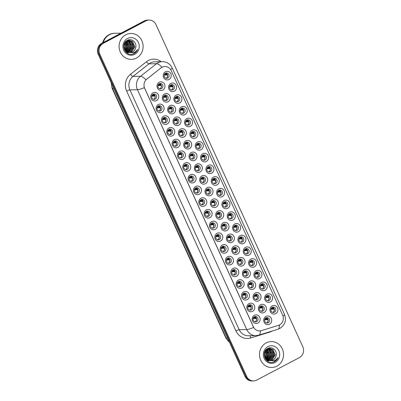 <?xml version="1.0" encoding="UTF-8"?>
<svg xmlns="http://www.w3.org/2000/svg" width="401" height="401" viewBox="0 0 401 401"><rect width="100%" height="100%" fill="white"/><g stroke="black" fill="none" stroke-linecap="round" stroke-linejoin="round"><path stroke-width="0.6" d="M209.893 217.658A4.321 4.005 -91.3 0 1 204.53 215.673A4.321 4.005 -91.3 0 1 206.355 209.898A4.321 4.005 -91.3 0 1 211.723 211.883A4.321 4.005 -91.3 0 1 209.893 217.658M206.415 211.367A2.702 2.506 88.7 0 0 207.583 216.49A2.702 2.506 88.7 0 0 209.954 213.157A2.702 2.506 88.7 0 0 206.415 211.367M215.232 229.367A4.321 4.005 -91.3 0 1 209.863 227.382A4.321 4.005 -91.3 0 1 211.693 221.603A4.321 4.005 -91.3 0 1 217.056 223.593A4.321 4.005 -91.3 0 1 215.232 229.367M211.753 223.071A2.702 2.506 88.7 0 0 212.921 228.199A2.702 2.506 88.7 0 0 215.292 224.866A2.702 2.506 88.7 0 0 211.753 223.071M220.565 241.076A4.321 4.005 -91.3 0 1 215.202 239.086A4.321 4.005 -91.3 0 1 217.026 233.312A4.321 4.005 -91.3 0 1 222.395 235.302A4.321 4.005 -91.3 0 1 220.565 241.076M217.086 234.78A2.702 2.506 88.7 0 0 218.254 239.908A2.702 2.506 88.7 0 0 220.625 236.575A2.702 2.506 88.7 0 0 217.086 234.78M236.575 276.204A4.321 4.005 -91.3 0 1 231.207 274.214A4.321 4.005 -91.3 0 1 233.036 268.439A4.321 4.005 -91.3 0 1 238.4 270.424A4.321 4.005 -91.3 0 1 236.575 276.204M233.096 269.908A2.702 2.506 88.7 0 0 234.264 275.031A2.702 2.506 88.7 0 0 236.635 271.698A2.702 2.506 88.7 0 0 233.096 269.908M241.908 287.908A4.321 4.005 -91.3 0 1 236.545 285.923A4.321 4.005 -91.3 0 1 238.369 280.149A4.321 4.005 -91.3 0 1 243.738 282.134A4.321 4.005 -91.3 0 1 241.908 287.908M238.43 281.617A2.702 2.506 88.7 0 0 239.597 286.74A2.702 2.506 88.7 0 0 241.968 283.407A2.702 2.506 88.7 0 0 238.43 281.617M247.247 299.617A4.321 4.005 -91.3 0 1 241.878 297.632A4.321 4.005 -91.3 0 1 243.708 291.853A4.321 4.005 -91.3 0 1 249.071 293.843A4.321 4.005 -91.3 0 1 247.247 299.617M243.768 293.326A2.702 2.506 88.7 0 0 244.936 298.449A2.702 2.506 88.7 0 0 247.307 295.116A2.702 2.506 88.7 0 0 243.768 293.326M252.58 311.326A4.321 4.005 -91.3 0 1 247.216 309.336A4.321 4.005 -91.3 0 1 249.041 303.562A4.321 4.005 -91.3 0 1 254.409 305.552A4.321 4.005 -91.3 0 1 252.58 311.326M249.101 305.031A2.702 2.506 88.7 0 0 250.269 310.158A2.702 2.506 88.7 0 0 252.64 306.825A2.702 2.506 88.7 0 0 249.101 305.031M225.903 252.785A4.321 4.005 -91.3 0 1 220.535 250.795A4.321 4.005 -91.3 0 1 222.365 245.021A4.321 4.005 -91.3 0 1 227.728 247.011A4.321 4.005 -91.3 0 1 225.903 252.785M222.425 246.49A2.702 2.506 88.7 0 0 223.593 251.617A2.702 2.506 88.7 0 0 225.963 248.284A2.702 2.506 88.7 0 0 222.425 246.49M231.237 264.495A4.321 4.005 -91.3 0 1 225.873 262.505A4.321 4.005 -91.3 0 1 227.698 256.73A4.321 4.005 -91.3 0 1 233.066 258.72A4.321 4.005 -91.3 0 1 231.237 264.495M227.758 258.199A2.702 2.506 88.7 0 0 228.926 263.322A2.702 2.506 88.7 0 0 231.297 259.988A2.702 2.506 88.7 0 0 227.758 258.199M204.56 205.954A4.321 4.005 -91.3 0 1 199.192 203.964A4.321 4.005 -91.3 0 1 201.021 198.189A4.321 4.005 -91.3 0 1 206.385 200.174A4.321 4.005 -91.3 0 1 204.56 205.954M201.081 199.658A2.702 2.506 88.7 0 0 202.249 204.781A2.702 2.506 88.7 0 0 204.62 201.447A2.702 2.506 88.7 0 0 201.081 199.658M199.222 194.244A4.321 4.005 -91.3 0 1 193.858 192.254A4.321 4.005 -91.3 0 1 195.683 186.48A4.321 4.005 -91.3 0 1 201.051 188.47A4.321 4.005 -91.3 0 1 199.222 194.244M195.743 187.949A2.702 2.506 88.7 0 0 196.911 193.071A2.702 2.506 88.7 0 0 199.282 189.738A2.702 2.506 88.7 0 0 195.743 187.949M193.889 182.535A4.321 4.005 -91.3 0 1 188.52 180.545A4.321 4.005 -91.3 0 1 190.35 174.771A4.321 4.005 -91.3 0 1 195.713 176.761A4.321 4.005 -91.3 0 1 193.889 182.535M190.41 176.239A2.702 2.506 88.7 0 0 191.573 181.367A2.702 2.506 88.7 0 0 193.949 178.029A2.702 2.506 88.7 0 0 190.41 176.239M188.55 170.826A4.321 4.005 -91.3 0 1 183.187 168.836A4.321 4.005 -91.3 0 1 185.011 163.062A4.321 4.005 -91.3 0 1 190.38 165.052A4.321 4.005 -91.3 0 1 188.55 170.826M185.072 164.53A2.702 2.506 88.7 0 0 186.239 169.658A2.702 2.506 88.7 0 0 188.61 166.325A2.702 2.506 88.7 0 0 185.072 164.53M183.217 159.117A4.321 4.005 -91.3 0 1 177.849 157.127A4.321 4.005 -91.3 0 1 179.678 151.352A4.321 4.005 -91.3 0 1 185.041 153.342A4.321 4.005 -91.3 0 1 183.217 159.117M179.738 152.821A2.702 2.506 88.7 0 0 180.901 157.949A2.702 2.506 88.7 0 0 183.277 154.616A2.702 2.506 88.7 0 0 179.738 152.821M177.879 147.408A4.321 4.005 -91.3 0 1 172.515 145.423A4.321 4.005 -91.3 0 1 174.34 139.643A4.321 4.005 -91.3 0 1 179.708 141.633A4.321 4.005 -91.3 0 1 177.879 147.408M174.4 141.117A2.702 2.506 88.7 0 0 175.568 146.24A2.702 2.506 88.7 0 0 177.939 142.906A2.702 2.506 88.7 0 0 174.4 141.117M172.545 135.698A4.321 4.005 -91.3 0 1 167.177 133.713A4.321 4.005 -91.3 0 1 169.006 127.939A4.321 4.005 -91.3 0 1 174.37 129.924A4.321 4.005 -91.3 0 1 172.545 135.698M169.067 129.408A2.702 2.506 88.7 0 0 170.23 134.53A2.702 2.506 88.7 0 0 172.605 131.197A2.702 2.506 88.7 0 0 169.067 129.408M167.207 123.994A4.321 4.005 -91.3 0 1 161.844 122.004A4.321 4.005 -91.3 0 1 163.668 116.23A4.321 4.005 -91.3 0 1 169.037 118.215A4.321 4.005 -91.3 0 1 167.207 123.994M163.728 117.699A2.702 2.506 88.7 0 0 164.896 122.821A2.702 2.506 88.7 0 0 167.267 119.488A2.702 2.506 88.7 0 0 163.728 117.699M161.874 112.285A4.321 4.005 -91.3 0 1 156.505 110.295A4.321 4.005 -91.3 0 1 158.335 104.521A4.321 4.005 -91.3 0 1 163.698 106.511A4.321 4.005 -91.3 0 1 161.874 112.285M158.395 105.989A2.702 2.506 88.7 0 0 159.558 111.112A2.702 2.506 88.7 0 0 161.934 107.779A2.702 2.506 88.7 0 0 158.395 105.989M156.535 100.576A4.321 4.005 -91.3 0 1 151.172 98.586A4.321 4.005 -91.3 0 1 152.997 92.811A4.321 4.005 -91.3 0 1 158.365 94.801A4.321 4.005 -91.3 0 1 156.535 100.576M153.057 94.28A2.702 2.506 88.7 0 0 154.225 99.408A2.702 2.506 88.7 0 0 156.596 96.075A2.702 2.506 88.7 0 0 153.057 94.28M257.918 323.036A4.321 4.005 -91.3 0 1 252.55 321.046A4.321 4.005 -91.3 0 1 254.379 315.271A4.321 4.005 -91.3 0 1 259.743 317.261A4.321 4.005 -91.3 0 1 257.918 323.036M254.44 316.74A2.702 2.506 88.7 0 0 255.607 321.868A2.702 2.506 88.7 0 0 257.978 318.534A2.702 2.506 88.7 0 0 254.44 316.74M216.129 207.122A4.321 4.005 -91.3 0 1 210.761 205.132A4.321 4.005 -91.3 0 1 212.59 199.357A4.321 4.005 -91.3 0 1 217.954 201.342A4.321 4.005 -91.3 0 1 216.129 207.122M212.65 200.826A2.702 2.506 88.7 0 0 213.813 205.949A2.702 2.506 88.7 0 0 216.184 202.615A2.702 2.506 88.7 0 0 212.65 200.826M221.462 218.826A4.321 4.005 -91.3 0 1 216.099 216.841A4.321 4.005 -91.3 0 1 217.923 211.066A4.321 4.005 -91.3 0 1 223.292 213.051A4.321 4.005 -91.3 0 1 221.462 218.826M217.984 212.535A2.702 2.506 88.7 0 0 219.152 217.658A2.702 2.506 88.7 0 0 221.522 214.324A2.702 2.506 88.7 0 0 217.984 212.535M226.801 230.535A4.321 4.005 -91.3 0 1 221.432 228.55A4.321 4.005 -91.3 0 1 223.262 222.771A4.321 4.005 -91.3 0 1 228.625 224.76A4.321 4.005 -91.3 0 1 226.801 230.535M223.322 224.244A2.702 2.506 88.7 0 0 224.485 229.367A2.702 2.506 88.7 0 0 226.856 226.034A2.702 2.506 88.7 0 0 223.322 224.244M232.134 242.244A4.321 4.005 -91.3 0 1 226.771 240.254A4.321 4.005 -91.3 0 1 228.595 234.48A4.321 4.005 -91.3 0 1 233.963 236.47A4.321 4.005 -91.3 0 1 232.134 242.244M228.655 235.948A2.702 2.506 88.7 0 0 229.823 241.076A2.702 2.506 88.7 0 0 232.194 237.743A2.702 2.506 88.7 0 0 228.655 235.948M248.144 277.372A4.321 4.005 -91.3 0 1 242.775 275.382A4.321 4.005 -91.3 0 1 244.605 269.607A4.321 4.005 -91.3 0 1 249.968 271.592A4.321 4.005 -91.3 0 1 248.144 277.372M244.665 271.076A2.702 2.506 88.7 0 0 245.828 276.199A2.702 2.506 88.7 0 0 248.199 272.865A2.702 2.506 88.7 0 0 244.665 271.076M242.805 265.662A4.321 4.005 -91.3 0 1 237.442 263.673A4.321 4.005 -91.3 0 1 239.267 257.898A4.321 4.005 -91.3 0 1 244.635 259.888A4.321 4.005 -91.3 0 1 242.805 265.662M239.327 259.367A2.702 2.506 88.7 0 0 240.495 264.49A2.702 2.506 88.7 0 0 242.866 261.156A2.702 2.506 88.7 0 0 239.327 259.367M264.149 312.494A4.321 4.005 -91.3 0 1 258.785 310.504A4.321 4.005 -91.3 0 1 260.61 304.73A4.321 4.005 -91.3 0 1 265.978 306.72A4.321 4.005 -91.3 0 1 264.149 312.494M260.67 306.199A2.702 2.506 88.7 0 0 261.838 311.326A2.702 2.506 88.7 0 0 264.209 307.993A2.702 2.506 88.7 0 0 260.67 306.199M258.815 300.785A4.321 4.005 -91.3 0 1 253.447 298.8A4.321 4.005 -91.3 0 1 255.277 293.021A4.321 4.005 -91.3 0 1 260.64 295.011A4.321 4.005 -91.3 0 1 258.815 300.785M255.337 294.494A2.702 2.506 88.7 0 0 256.5 299.617A2.702 2.506 88.7 0 0 258.871 296.284A2.702 2.506 88.7 0 0 255.337 294.494M253.477 289.076A4.321 4.005 -91.3 0 1 248.114 287.091A4.321 4.005 -91.3 0 1 249.938 281.317A4.321 4.005 -91.3 0 1 255.307 283.301A4.321 4.005 -91.3 0 1 253.477 289.076M249.998 282.785A2.702 2.506 88.7 0 0 251.166 287.908A2.702 2.506 88.7 0 0 253.537 284.575A2.702 2.506 88.7 0 0 249.998 282.785M237.472 253.953A4.321 4.005 -91.3 0 1 232.104 251.963A4.321 4.005 -91.3 0 1 233.933 246.189A4.321 4.005 -91.3 0 1 239.297 248.179A4.321 4.005 -91.3 0 1 237.472 253.953M233.994 247.658A2.702 2.506 88.7 0 0 235.156 252.785A2.702 2.506 88.7 0 0 237.527 249.452A2.702 2.506 88.7 0 0 233.994 247.658M210.791 195.412A4.321 4.005 -91.3 0 1 205.427 193.422A4.321 4.005 -91.3 0 1 207.252 187.648A4.321 4.005 -91.3 0 1 212.62 189.638A4.321 4.005 -91.3 0 1 210.791 195.412M207.312 189.117A2.702 2.506 88.7 0 0 208.48 194.239A2.702 2.506 88.7 0 0 210.851 190.906A2.702 2.506 88.7 0 0 207.312 189.117M205.457 183.703A4.321 4.005 -91.3 0 1 200.089 181.713A4.321 4.005 -91.3 0 1 201.919 175.939A4.321 4.005 -91.3 0 1 207.282 177.929A4.321 4.005 -91.3 0 1 205.457 183.703M201.979 177.407A2.702 2.506 88.7 0 0 203.142 182.535A2.702 2.506 88.7 0 0 205.512 179.202A2.702 2.506 88.7 0 0 201.979 177.407M200.119 171.994A4.321 4.005 -91.3 0 1 194.756 170.004A4.321 4.005 -91.3 0 1 196.58 164.23A4.321 4.005 -91.3 0 1 201.949 166.22A4.321 4.005 -91.3 0 1 200.119 171.994M196.64 165.698A2.702 2.506 88.7 0 0 197.808 170.826A2.702 2.506 88.7 0 0 200.179 167.493A2.702 2.506 88.7 0 0 196.64 165.698M194.786 160.285A4.321 4.005 -91.3 0 1 189.417 158.295A4.321 4.005 -91.3 0 1 191.247 152.52A4.321 4.005 -91.3 0 1 196.61 154.51A4.321 4.005 -91.3 0 1 194.786 160.285M191.307 153.989A2.702 2.506 88.7 0 0 192.47 159.117A2.702 2.506 88.7 0 0 194.841 155.783A2.702 2.506 88.7 0 0 191.307 153.989M189.447 148.576A4.321 4.005 -91.3 0 1 184.084 146.591A4.321 4.005 -91.3 0 1 185.909 140.816A4.321 4.005 -91.3 0 1 191.277 142.801A4.321 4.005 -91.3 0 1 189.447 148.576M185.969 142.285A2.702 2.506 88.7 0 0 187.137 147.408A2.702 2.506 88.7 0 0 189.508 144.074A2.702 2.506 88.7 0 0 185.969 142.285M184.114 136.866A4.321 4.005 -91.3 0 1 178.746 134.881A4.321 4.005 -91.3 0 1 180.575 129.107A4.321 4.005 -91.3 0 1 185.939 131.092A4.321 4.005 -91.3 0 1 184.114 136.866M180.635 130.576A2.702 2.506 88.7 0 0 181.798 135.698A2.702 2.506 88.7 0 0 184.169 132.365A2.702 2.506 88.7 0 0 180.635 130.576M178.776 125.162A4.321 4.005 -91.3 0 1 173.412 123.172A4.321 4.005 -91.3 0 1 175.237 117.398A4.321 4.005 -91.3 0 1 180.605 119.388A4.321 4.005 -91.3 0 1 178.776 125.162M175.297 118.866A2.702 2.506 88.7 0 0 176.465 123.989A2.702 2.506 88.7 0 0 178.836 120.656A2.702 2.506 88.7 0 0 175.297 118.866M173.443 113.453A4.321 4.005 -91.3 0 1 168.074 111.463A4.321 4.005 -91.3 0 1 169.904 105.689A4.321 4.005 -91.3 0 1 175.267 107.679A4.321 4.005 -91.3 0 1 173.443 113.453M169.964 107.157A2.702 2.506 88.7 0 0 171.127 112.285A2.702 2.506 88.7 0 0 173.498 108.947A2.702 2.506 88.7 0 0 169.964 107.157M168.104 101.744A4.321 4.005 -91.3 0 1 162.741 99.754A4.321 4.005 -91.3 0 1 164.565 93.979A4.321 4.005 -91.3 0 1 169.929 95.969A4.321 4.005 -91.3 0 1 168.104 101.744M164.626 95.448A2.702 2.506 88.7 0 0 165.793 100.576A2.702 2.506 88.7 0 0 168.164 97.242A2.702 2.506 88.7 0 0 164.626 95.448M162.771 90.035A4.321 4.005 -91.3 0 1 157.403 88.045A4.321 4.005 -91.3 0 1 159.232 82.27A4.321 4.005 -91.3 0 1 164.595 84.26A4.321 4.005 -91.3 0 1 162.771 90.035M159.292 83.739A2.702 2.506 88.7 0 0 160.455 88.867A2.702 2.506 88.7 0 0 162.826 85.533A2.702 2.506 88.7 0 0 159.292 83.739M269.487 324.203A4.321 4.005 -91.3 0 1 264.119 322.214A4.321 4.005 -91.3 0 1 265.948 316.439A4.321 4.005 -91.3 0 1 271.312 318.429A4.321 4.005 -91.3 0 1 269.487 324.203M266.008 317.908A2.702 2.506 88.7 0 0 267.171 323.036A2.702 2.506 88.7 0 0 269.547 319.702A2.702 2.506 88.7 0 0 266.008 317.908M270.379 301.953A4.321 4.005 -91.3 0 1 265.016 299.968A4.321 4.005 -91.3 0 1 266.845 294.194A4.321 4.005 -91.3 0 1 272.209 296.179A4.321 4.005 -91.3 0 1 270.379 301.953M266.901 295.662A2.702 2.506 88.7 0 0 268.068 300.785A2.702 2.506 88.7 0 0 270.439 297.452A2.702 2.506 88.7 0 0 266.901 295.662M265.046 290.249A4.321 4.005 -91.3 0 1 259.683 288.259A4.321 4.005 -91.3 0 1 261.507 282.484A4.321 4.005 -91.3 0 1 266.871 284.469A4.321 4.005 -91.3 0 1 265.046 290.249M261.567 283.953A2.702 2.506 88.7 0 0 262.735 289.076A2.702 2.506 88.7 0 0 265.106 285.743A2.702 2.506 88.7 0 0 261.567 283.953M259.708 278.54A4.321 4.005 -91.3 0 1 254.344 276.55A4.321 4.005 -91.3 0 1 256.174 270.775A4.321 4.005 -91.3 0 1 261.537 272.765A4.321 4.005 -91.3 0 1 259.708 278.54M256.229 272.244A2.702 2.506 88.7 0 0 257.397 277.367A2.702 2.506 88.7 0 0 259.768 274.033A2.702 2.506 88.7 0 0 256.229 272.244M254.374 266.83A4.321 4.005 -91.3 0 1 249.011 264.84A4.321 4.005 -91.3 0 1 250.836 259.066A4.321 4.005 -91.3 0 1 256.199 261.056A4.321 4.005 -91.3 0 1 254.374 266.83M250.896 260.535A2.702 2.506 88.7 0 0 252.064 265.662A2.702 2.506 88.7 0 0 254.434 262.329A2.702 2.506 88.7 0 0 250.896 260.535M249.036 255.121A4.321 4.005 -91.3 0 1 243.673 253.131A4.321 4.005 -91.3 0 1 245.502 247.357A4.321 4.005 -91.3 0 1 250.866 249.347A4.321 4.005 -91.3 0 1 249.036 255.121M245.557 248.826A2.702 2.506 88.7 0 0 246.725 253.953A2.702 2.506 88.7 0 0 249.096 250.62A2.702 2.506 88.7 0 0 245.557 248.826M243.703 243.412A4.321 4.005 -91.3 0 1 238.339 241.422A4.321 4.005 -91.3 0 1 240.164 235.648A4.321 4.005 -91.3 0 1 245.527 237.638A4.321 4.005 -91.3 0 1 243.703 243.412M240.224 237.116A2.702 2.506 88.7 0 0 241.392 242.244A2.702 2.506 88.7 0 0 243.763 238.911A2.702 2.506 88.7 0 0 240.224 237.116M238.364 231.703A4.321 4.005 -91.3 0 1 233.001 229.718A4.321 4.005 -91.3 0 1 234.831 223.938A4.321 4.005 -91.3 0 1 240.194 225.928A4.321 4.005 -91.3 0 1 238.364 231.703M234.886 225.412A2.702 2.506 88.7 0 0 236.054 230.535A2.702 2.506 88.7 0 0 238.425 227.202A2.702 2.506 88.7 0 0 234.886 225.412M233.031 219.994A4.321 4.005 -91.3 0 1 227.668 218.009A4.321 4.005 -91.3 0 1 229.492 212.234A4.321 4.005 -91.3 0 1 234.856 214.219A4.321 4.005 -91.3 0 1 233.031 219.994M229.552 213.703A2.702 2.506 88.7 0 0 230.72 218.826A2.702 2.506 88.7 0 0 233.091 215.492A2.702 2.506 88.7 0 0 229.552 213.703M227.693 208.289A4.321 4.005 -91.3 0 1 222.329 206.299A4.321 4.005 -91.3 0 1 224.159 200.525A4.321 4.005 -91.3 0 1 229.522 202.51A4.321 4.005 -91.3 0 1 227.693 208.289M224.214 201.994A2.702 2.506 88.7 0 0 225.382 207.116A2.702 2.506 88.7 0 0 227.753 203.783A2.702 2.506 88.7 0 0 224.214 201.994M222.36 196.58A4.321 4.005 -91.3 0 1 216.996 194.59A4.321 4.005 -91.3 0 1 218.821 188.816A4.321 4.005 -91.3 0 1 224.184 190.806A4.321 4.005 -91.3 0 1 222.36 196.58M218.881 190.285A2.702 2.506 88.7 0 0 220.049 195.407A2.702 2.506 88.7 0 0 222.42 192.074A2.702 2.506 88.7 0 0 218.881 190.285M217.021 184.871A4.321 4.005 -91.3 0 1 211.658 182.881A4.321 4.005 -91.3 0 1 213.487 177.107A4.321 4.005 -91.3 0 1 218.851 179.097A4.321 4.005 -91.3 0 1 217.021 184.871M213.543 178.575A2.702 2.506 88.7 0 0 214.71 183.703A2.702 2.506 88.7 0 0 217.081 180.37A2.702 2.506 88.7 0 0 213.543 178.575M211.688 173.162A4.321 4.005 -91.3 0 1 206.325 171.172A4.321 4.005 -91.3 0 1 208.149 165.397A4.321 4.005 -91.3 0 1 213.512 167.387A4.321 4.005 -91.3 0 1 211.688 173.162M208.209 166.866A2.702 2.506 88.7 0 0 209.377 171.994A2.702 2.506 88.7 0 0 211.748 168.661A2.702 2.506 88.7 0 0 208.209 166.866M206.35 161.453A4.321 4.005 -91.3 0 1 200.986 159.468A4.321 4.005 -91.3 0 1 202.816 153.688A4.321 4.005 -91.3 0 1 208.179 155.678A4.321 4.005 -91.3 0 1 206.35 161.453M202.871 155.162A2.702 2.506 88.7 0 0 204.039 160.285A2.702 2.506 88.7 0 0 206.41 156.951A2.702 2.506 88.7 0 0 202.871 155.162M201.016 149.743A4.321 4.005 -91.3 0 1 195.653 147.758A4.321 4.005 -91.3 0 1 197.477 141.984A4.321 4.005 -91.3 0 1 202.841 143.969A4.321 4.005 -91.3 0 1 201.016 149.743M197.538 143.453A2.702 2.506 88.7 0 0 198.706 148.576A2.702 2.506 88.7 0 0 201.076 145.242A2.702 2.506 88.7 0 0 197.538 143.453M195.678 138.039A4.321 4.005 -91.3 0 1 190.315 136.049A4.321 4.005 -91.3 0 1 192.144 130.275A4.321 4.005 -91.3 0 1 197.508 132.26A4.321 4.005 -91.3 0 1 195.678 138.039M192.199 131.744A2.702 2.506 88.7 0 0 193.367 136.866A2.702 2.506 88.7 0 0 195.738 133.533A2.702 2.506 88.7 0 0 192.199 131.744M190.345 126.33A4.321 4.005 -91.3 0 1 184.981 124.34A4.321 4.005 -91.3 0 1 186.806 118.566A4.321 4.005 -91.3 0 1 192.169 120.556A4.321 4.005 -91.3 0 1 190.345 126.33M186.866 120.034A2.702 2.506 88.7 0 0 188.034 125.157A2.702 2.506 88.7 0 0 190.405 121.824A2.702 2.506 88.7 0 0 186.866 120.034M185.006 114.621A4.321 4.005 -91.3 0 1 179.643 112.631A4.321 4.005 -91.3 0 1 181.468 106.856A4.321 4.005 -91.3 0 1 186.836 108.846A4.321 4.005 -91.3 0 1 185.006 114.621M181.528 108.325A2.702 2.506 88.7 0 0 182.696 113.453A2.702 2.506 88.7 0 0 185.067 110.12A2.702 2.506 88.7 0 0 181.528 108.325M179.673 102.912A4.321 4.005 -91.3 0 1 174.31 100.922A4.321 4.005 -91.3 0 1 176.134 95.147A4.321 4.005 -91.3 0 1 181.498 97.137A4.321 4.005 -91.3 0 1 179.673 102.912M176.194 96.616A2.702 2.506 88.7 0 0 177.362 101.744A2.702 2.506 88.7 0 0 179.733 98.41A2.702 2.506 88.7 0 0 176.194 96.616M174.335 91.202A4.321 4.005 -91.3 0 1 168.971 89.212A4.321 4.005 -91.3 0 1 170.796 83.438A4.321 4.005 -91.3 0 1 176.164 85.428A4.321 4.005 -91.3 0 1 174.335 91.202M170.856 84.907A2.702 2.506 88.7 0 0 172.024 90.035A2.702 2.506 88.7 0 0 174.395 86.701A2.702 2.506 88.7 0 0 170.856 84.907M169.001 79.493A4.321 4.005 -91.3 0 1 163.638 77.508A4.321 4.005 -91.3 0 1 165.463 71.729A4.321 4.005 -91.3 0 1 170.826 73.719A4.321 4.005 -91.3 0 1 169.001 79.493M165.523 73.203A2.702 2.506 88.7 0 0 166.691 78.325A2.702 2.506 88.7 0 0 169.062 74.992A2.702 2.506 88.7 0 0 165.523 73.203M275.718 313.662A4.321 4.005 -91.3 0 1 270.354 311.677A4.321 4.005 -91.3 0 1 272.179 305.898A4.321 4.005 -91.3 0 1 277.542 307.888A4.321 4.005 -91.3 0 1 275.718 313.662M272.239 307.372A2.702 2.506 88.7 0 0 273.407 312.494A2.702 2.506 88.7 0 0 275.778 309.161A2.702 2.506 88.7 0 0 272.239 307.372M206.761 211.217A2.702 2.506 -91.3 0 1 206.876 216.395M212.094 222.926A2.702 2.506 -91.3 0 1 212.209 228.104M217.432 234.635A2.702 2.506 -91.3 0 1 217.548 239.813M233.437 269.758A2.702 2.506 -91.3 0 1 233.552 274.941M238.775 281.467A2.702 2.506 -91.3 0 1 238.891 286.65M244.109 293.176A2.702 2.506 -91.3 0 1 244.224 298.354M249.447 304.885A2.702 2.506 -91.3 0 1 249.562 310.063M222.766 246.344A2.702 2.506 -91.3 0 1 222.881 251.522M228.104 258.054A2.702 2.506 -91.3 0 1 228.219 263.231M201.422 199.508A2.702 2.506 -91.3 0 1 201.538 204.69M196.089 187.798A2.702 2.506 -91.3 0 1 196.204 192.981M190.751 176.094A2.702 2.506 -91.3 0 1 190.866 181.272M185.417 164.385A2.702 2.506 -91.3 0 1 185.533 169.563M180.079 152.676A2.702 2.506 -91.3 0 1 180.194 157.854M174.746 140.967A2.702 2.506 -91.3 0 1 174.861 146.144M169.407 129.257A2.702 2.506 -91.3 0 1 169.523 134.44M164.074 117.548A2.702 2.506 -91.3 0 1 164.189 122.731M158.736 105.844A2.702 2.506 -91.3 0 1 158.851 111.022M153.403 94.135A2.702 2.506 -91.3 0 1 153.518 99.313M254.78 316.595A2.702 2.506 -91.3 0 1 254.901 321.772M212.991 200.675A2.702 2.506 -91.3 0 1 213.106 205.858M218.324 212.385A2.702 2.506 -91.3 0 1 218.445 217.568M223.663 224.094A2.702 2.506 -91.3 0 1 223.778 229.272M228.996 235.803A2.702 2.506 -91.3 0 1 229.116 240.981M245.006 270.926A2.702 2.506 -91.3 0 1 245.121 276.109M239.668 259.221A2.702 2.506 -91.3 0 1 239.788 264.399M261.011 306.053A2.702 2.506 -91.3 0 1 261.131 311.231M255.678 294.344A2.702 2.506 -91.3 0 1 255.793 299.522M250.339 282.635A2.702 2.506 -91.3 0 1 250.46 287.818M234.334 247.512A2.702 2.506 -91.3 0 1 234.45 252.69M207.653 188.971A2.702 2.506 -91.3 0 1 207.773 194.149M202.32 177.262A2.702 2.506 -91.3 0 1 202.435 182.44M196.981 165.553A2.702 2.506 -91.3 0 1 197.102 170.731M191.648 153.844A2.702 2.506 -91.3 0 1 191.763 159.022M186.31 142.134A2.702 2.506 -91.3 0 1 186.43 147.312M180.976 130.425A2.702 2.506 -91.3 0 1 181.092 135.608M175.638 118.716A2.702 2.506 -91.3 0 1 175.758 123.899M170.305 107.012A2.702 2.506 -91.3 0 1 170.42 112.19M164.966 95.303A2.702 2.506 -91.3 0 1 165.087 100.481M159.633 83.593A2.702 2.506 -91.3 0 1 159.748 88.771M266.349 317.762A2.702 2.506 -91.3 0 1 266.464 322.94M267.246 295.512A2.702 2.506 -91.3 0 1 267.362 300.695M261.908 283.803A2.702 2.506 -91.3 0 1 262.028 288.986M256.575 272.099A2.702 2.506 -91.3 0 1 256.69 277.276M251.237 260.389A2.702 2.506 -91.3 0 1 251.357 265.567M245.903 248.68A2.702 2.506 -91.3 0 1 246.019 253.858M240.565 236.971A2.702 2.506 -91.3 0 1 240.685 242.149M235.232 225.262A2.702 2.506 -91.3 0 1 235.347 230.44M229.893 213.553A2.702 2.506 -91.3 0 1 230.014 218.735M224.56 201.843A2.702 2.506 -91.3 0 1 224.675 207.026M219.222 190.139A2.702 2.506 -91.3 0 1 219.342 195.317M213.888 178.43A2.702 2.506 -91.3 0 1 214.004 183.608M208.55 166.721A2.702 2.506 -91.3 0 1 208.67 171.899M203.217 155.012A2.702 2.506 -91.3 0 1 203.332 160.189M197.878 143.302A2.702 2.506 -91.3 0 1 197.999 148.485M192.545 131.593A2.702 2.506 -91.3 0 1 192.66 136.776M187.207 119.889A2.702 2.506 -91.3 0 1 187.327 125.067M181.874 108.18A2.702 2.506 -91.3 0 1 181.989 113.358M176.535 96.471A2.702 2.506 -91.3 0 1 176.656 101.648M171.202 84.761A2.702 2.506 -91.3 0 1 171.317 89.939M165.864 73.052A2.702 2.506 -91.3 0 1 165.984 78.23M272.58 307.221A2.702 2.506 -91.3 0 1 272.7 312.399M161.132 67.904A7.288 6.762 -91.3 0 1 162.139 67.248A7.288 6.762 -91.3 0 1 164.956 66.516A7.288 6.762 -91.3 0 1 171.192 70.606L282.64 315.156A7.288 6.762 -91.3 0 1 278.459 325.356L261.362 330.65A7.288 6.762 -91.3 0 1 259.637 330.93A7.288 6.762 -91.3 0 1 253.407 326.835L144.686 88.275A7.288 6.762 -91.3 0 1 146.761 79.182L160.986 67.909L162.991 66.852M125.789 34.777A12.957 12.02 88.7 0 0 119.423 49.468A12.957 12.02 88.7 0 0 131.388 59.378A12.957 12.02 88.7 0 0 136.405 58.07A12.957 12.02 88.7 0 0 142.771 43.378A12.957 12.02 88.7 0 0 130.806 33.468A12.957 12.02 88.7 0 0 125.789 34.777A12.957 12.02 88.7 0 0 119.423 49.468A12.957 12.02 88.7 0 0 131.388 59.378A12.957 12.02 88.7 0 0 136.405 58.07A12.957 12.02 88.7 0 0 142.771 43.378A12.957 12.02 88.7 0 0 130.806 33.468A12.957 12.02 88.7 0 0 125.789 34.777M266.209 342.895A12.957 12.02 88.7 0 0 259.838 357.587A12.957 12.02 88.7 0 0 271.808 367.491A12.957 12.02 88.7 0 0 276.82 366.183A12.957 12.02 88.7 0 0 283.191 351.492A12.957 12.02 88.7 0 0 271.221 341.587A12.957 12.02 88.7 0 0 266.209 342.895A12.957 12.02 88.7 0 0 259.838 357.587A12.957 12.02 88.7 0 0 271.808 367.491A12.957 12.02 88.7 0 0 276.82 366.183A12.957 12.02 88.7 0 0 283.191 351.492A12.957 12.02 88.7 0 0 271.221 341.587A12.957 12.02 88.7 0 0 266.209 342.895M149.057 20.05L147.448 20.085A8.1 7.514 88.7 0 0 144.315 20.902L101.613 43.388A8.1 7.514 88.7 0 0 98.185 54.215L245.016 376.404L245.823 376.384A8.1 7.514 88.7 0 0 252.745 380.93A8.1 7.514 88.7 0 1 245.823 376.384L98.992 54.2L245.823 376.384L246.625 376.369A8.1 7.514 88.7 0 0 253.552 380.915A8.1 7.514 88.7 0 0 256.685 380.098L299.387 357.612A8.1 7.514 88.7 0 0 302.815 346.785L155.984 24.596A8.1 7.514 88.7 0 0 149.057 20.05A8.1 7.514 88.7 0 0 145.924 20.867L103.222 43.353A8.1 7.514 88.7 0 0 99.799 54.18L246.625 376.369M101.613 43.388L102.415 43.368A8.1 7.514 88.7 0 0 98.992 54.2A8.1 7.514 88.7 0 1 102.415 43.368L145.117 20.887L102.415 43.368L103.222 43.353M148.255 20.07A8.1 7.514 88.7 0 0 145.117 20.887A8.1 7.514 88.7 0 1 148.255 20.07M260.374 330.87A9.449 3.408 72.8 0 1 258.886 335.136L255.988 335.607A10.797 10.02 -91.3 0 1 246.75 329.547A9.449 1.479 155.5 0 0 253.627 327.452L144.34 87.634A9.449 1.479 -24.5 0 1 137.458 89.729A10.797 10.02 -91.3 0 1 140.535 76.26A9.449 2.892 51.9 0 1 145.959 79.789L160.986 67.909M245.016 376.404A8.1 7.514 88.7 0 0 251.943 380.95L253.552 380.915M271.457 308.013L273.662 307.963A2.967 2.757 88.7 0 0 273.317 307.582M274.164 308.6L271.066 308.67M273.417 312.008A2.967 2.757 88.7 0 0 274.219 309.176L270.891 309.251M268.119 319.667L264.655 319.792M267.186 322.549A2.967 2.757 88.7 0 0 267.983 319.717M267.928 319.141L264.83 319.211M265.226 318.554L267.432 318.504A2.967 2.757 88.7 0 0 267.086 318.123M256.364 317.973L253.267 318.043M256.55 318.494L253.091 318.625M255.617 321.381A2.967 2.757 88.7 0 0 256.414 318.549M253.658 317.381L255.863 317.336A2.967 2.757 88.7 0 0 255.517 316.955M266.124 296.304L268.329 296.254A2.967 2.757 88.7 0 0 267.983 295.873M268.825 296.89L265.728 296.961M268.084 300.299A2.967 2.757 88.7 0 0 268.881 297.467L265.552 297.542M260.785 284.595L262.991 284.545A2.967 2.757 88.7 0 0 262.645 284.164M263.492 285.181L260.394 285.251M262.745 288.59A2.967 2.757 88.7 0 0 263.547 285.758L260.219 285.833M255.452 272.886L257.658 272.835A2.967 2.757 88.7 0 0 257.312 272.454M258.154 273.472L255.056 273.542M257.412 276.88A2.967 2.757 88.7 0 0 258.209 274.048L254.881 274.124M250.114 261.176L252.319 261.126A2.967 2.757 88.7 0 0 251.973 260.75M252.82 261.768L249.723 261.838M252.074 265.171A2.967 2.757 88.7 0 0 252.871 262.339L249.547 262.414M262.785 307.958L259.322 308.083M261.853 310.84A2.967 2.757 88.7 0 0 262.65 308.008M262.595 307.432L259.497 307.502M259.888 306.845L262.094 306.795A2.967 2.757 88.7 0 0 261.753 306.414M257.447 296.249L253.983 296.374M256.515 299.131A2.967 2.757 88.7 0 0 257.312 296.299M257.257 295.722L254.159 295.793M254.555 295.136L256.76 295.086A2.967 2.757 88.7 0 0 256.414 294.705M252.114 284.54L248.65 284.665M251.181 287.422A2.967 2.757 88.7 0 0 251.978 284.59M251.923 284.013L248.826 284.083M249.216 283.427L251.422 283.377A2.967 2.757 88.7 0 0 251.081 282.996M121.057 33.148L114.836 33.288A13.499 12.521 88.7 0 0 109.613 34.651A13.499 12.521 88.7 0 0 103.242 42.526M114.786 33.293A13.499 12.521 88.7 0 0 114.736 33.293A13.499 12.521 88.7 0 0 109.513 34.656A13.499 12.521 88.7 0 0 103.127 42.591M126.611 50.626A13.499 12.521 88.7 0 0 127.097 47.463M126.972 44.817A13.499 12.521 88.7 0 0 126.25 41.915M114.736 33.293L114.285 33.303A13.499 12.521 88.7 0 0 109.062 34.666A13.499 12.521 88.7 0 0 102.596 42.872M127.553 52.075L127.082 52.285M127.302 52.05L126.916 52.225M126.761 52.29L126.345 52.431M128.094 40.556L129.974 41.463L132.26 46.952L128.896 52.015L128.36 52.255M128.2 52.315L127.724 52.456M127.934 40.606L129.653 41.468L131.944 46.957L128.195 52.2M128.039 52.26L127.563 52.421M128.731 40.416L131.252 41.433L133.538 46.922L130.175 51.985L128.997 52.431M128.571 40.441L130.932 41.438L133.222 46.927L129.859 51.995L128.841 52.391M128.681 52.436L128.205 52.536M127.408 52.611L126.49 52.556M128.741 52.366A6.1 5.664 88.7 0 0 130.23 52.546A6.1 5.664 88.7 0 0 132.591 51.929A6.1 5.664 88.7 0 0 135.568 48.02C137.403 42.927 131.859 37.864 127.563 40.245C119.583 43.759 125.764 57.589 133.653 53.774L134.039 53.584C135.698 52.686 136.891 51.318 137.613 49.473C136.546 51.087 135.107 52.18 133.302 52.742L128.741 52.366C123.608 51.378 122.551 43.092 127.097 40.972L129.368 40.361L132.53 41.403L134.816 46.892L131.453 51.955L129.628 52.526M129.007 52.576L125.363 51.368M129.212 40.366L132.21 41.408L134.5 46.902L131.137 51.965L129.468 52.511M128.686 52.581L125.759 51.849M135.568 48.02C135.017 49.814 133.964 51.122 132.415 51.935L130.099 52.546M129.022 52.496L126.551 51.513L123.839 46.035L124.12 44.336M124.285 43.859L126.776 40.982L129.368 40.361M124.957 43.113L125.869 47.092L125.102 49.614M124.947 49.879L124.676 50.285M124.801 43.403L125.548 47.102L124.937 49.323M124.781 49.619L124.546 50.02M125.573 42.22L127.147 47.067L125.764 50.516M125.418 42.416L126.826 47.072L125.598 50.32M126.2 41.594L128.425 47.037L126.415 51.158M126.039 41.734L128.104 47.042L126.25 51.012M126.826 41.133L127.418 41.519L129.703 47.007L127.062 51.639M126.671 41.233L127.097 41.529L129.383 47.017L126.901 51.528M127.458 40.792L128.696 41.488L130.982 46.977L127.713 51.995M127.302 40.867L128.375 41.498L130.666 46.987L127.548 51.914M127.453 40.446L127.934 40.521M127.047 40.526L128.571 40.401M127.929 40.396L128.41 40.421M127.493 38.511A8.802 8.165 88.7 0 0 123.769 50.28A8.802 8.165 88.7 0 0 134.701 54.336A8.802 8.165 88.7 0 0 138.425 42.566A8.802 8.165 88.7 0 0 127.493 38.511M125.498 51.468A8.802 8.165 88.7 0 0 125.809 50.902M125.914 50.681A8.802 8.165 88.7 0 0 126.29 49.749M125.899 46.356L125.312 49.94M137.613 49.473L133.894 53.589L132.691 54.075M132.721 43.739L133.102 47.097L132.826 48.636M130.165 43.799L130.546 47.158L130.27 48.696M127.608 43.854L127.989 47.218L127.713 48.752M126.33 43.884L126.711 47.243L126.435 48.782M127.829 40.13L128.135 40.386M128.606 40.852L129.909 42.757M130.034 49.809L128.656 51.98M128.059 52.586L127.338 53.173M126.46 41.383L127.353 42.812M127.478 49.864L126.646 51.343M126.536 51.503L126.21 51.909M267.026 358.745A13.499 12.521 88.7 0 0 267.517 355.577M267.387 352.93A13.499 12.521 88.7 0 0 266.665 350.033M267.973 360.193L267.497 360.399M267.718 360.168L267.337 360.344M267.176 360.409L266.765 360.549M268.51 348.675L270.389 349.577L272.68 355.065L269.317 360.133L268.775 360.369M268.615 360.429L268.139 360.574M268.354 348.725L270.073 349.587L272.359 355.075L268.615 360.314M268.454 360.379L267.978 360.539M269.146 348.534L271.672 349.547L273.958 355.04L270.595 360.103L269.412 360.544M268.991 348.559L271.352 349.557L273.637 355.045L270.274 360.108L269.256 360.509M269.101 360.554L268.62 360.654M267.823 360.73L266.906 360.674M269.156 360.484A6.1 5.664 88.7 0 0 270.645 360.664A6.1 5.664 88.7 0 0 273.006 360.048A6.1 5.664 88.7 0 0 275.983 356.133C277.818 351.045 272.274 345.983 267.978 348.364C259.998 351.872 266.179 365.707 274.073 361.887L274.459 361.697C276.114 360.8 277.307 359.431 278.028 357.592C276.961 359.206 275.522 360.293 273.718 360.86L269.156 360.484C264.028 359.497 262.966 351.211 267.512 349.091L269.788 348.474L272.951 349.522L275.236 355.01L271.873 360.073L270.043 360.644M269.422 360.689L265.778 359.486M269.627 348.479L272.63 349.527L274.916 355.015L271.552 360.078L269.888 360.624M269.101 360.7L266.174 359.963M275.983 356.133C275.432 357.933 274.379 359.236 272.83 360.053L270.515 360.664M269.442 360.614L266.966 359.632L264.254 354.153L264.535 352.454M264.7 351.978L267.191 349.096L269.788 348.474M265.372 351.231L266.284 355.211L265.517 357.732M265.367 357.998L265.096 358.404M265.216 351.522L265.968 355.221L265.352 357.441M265.201 357.737L264.961 358.138M265.988 350.339L267.562 355.181L266.179 358.629M265.833 350.529L267.246 355.191L266.013 358.434M266.615 349.707L268.845 355.156L266.83 359.271M266.459 349.847L268.525 355.161L266.67 359.131M267.241 349.246L267.833 349.637L270.124 355.126L267.482 359.752M267.086 349.351L267.517 349.642L269.803 355.131L267.317 359.647M267.878 348.91L269.111 349.607L271.402 355.096L268.129 360.113M267.718 348.985L268.795 349.612L271.081 355.101L267.968 360.033M267.868 348.559L268.349 348.639M267.462 348.639L268.986 348.519M268.349 348.509L268.83 348.539M267.908 346.629A8.802 8.165 88.7 0 0 264.184 358.399A8.802 8.165 88.7 0 0 275.121 362.449A8.802 8.165 88.7 0 0 278.84 350.68A8.802 8.165 88.7 0 0 267.908 346.629M265.913 359.587A8.802 8.165 88.7 0 0 266.224 359.02M266.329 358.8A8.802 8.165 88.7 0 0 266.705 357.862M266.314 354.474L265.728 358.053M278.028 357.592L274.309 361.702L273.111 362.188M273.136 351.857L273.517 355.216L273.241 356.755M270.58 351.918L270.961 355.276L270.685 356.81M268.023 351.973L268.404 355.331L268.129 356.87M266.745 352.003L267.126 355.361L266.85 356.9M268.244 348.243L268.55 348.504M269.026 348.965L270.324 350.87M270.449 357.923L269.071 360.098M268.48 360.705L267.753 361.291M266.876 349.502L267.768 350.93M267.893 357.983L267.066 359.461M266.951 359.617L266.625 360.028M246.775 272.83L243.312 272.956M245.843 275.713A2.967 2.757 88.7 0 0 246.64 272.88M246.585 272.304L243.487 272.374M243.883 271.718L246.089 271.667A2.967 2.757 88.7 0 0 245.743 271.287M251.026 306.264L247.928 306.334M251.216 306.79L247.753 306.915M250.284 309.672A2.967 2.757 88.7 0 0 251.081 306.84M248.324 305.677L250.53 305.627A2.967 2.757 88.7 0 0 250.184 305.246M245.693 294.555L242.595 294.625M245.878 295.081L242.42 295.206M244.946 297.963A2.967 2.757 88.7 0 0 245.743 295.131M242.986 293.968L245.191 293.918A2.967 2.757 88.7 0 0 244.846 293.537M240.354 282.845L237.257 282.916M240.545 283.372L237.081 283.497M239.613 286.254A2.967 2.757 88.7 0 0 240.41 283.422M237.653 282.259L239.858 282.209A2.967 2.757 88.7 0 0 239.512 281.828M235.021 271.136L231.918 271.206M235.207 271.662L231.748 271.788M234.274 274.545A2.967 2.757 88.7 0 0 235.071 271.713M232.314 270.55L234.52 270.5A2.967 2.757 88.7 0 0 234.174 270.119M244.78 249.472L246.986 249.422A2.967 2.757 88.7 0 0 246.64 249.041M247.482 250.059L244.384 250.129M246.74 253.467A2.967 2.757 88.7 0 0 247.537 250.635L244.209 250.71M239.442 237.763L241.648 237.713A2.967 2.757 88.7 0 0 241.302 237.332M242.149 238.349L239.051 238.42M241.402 241.758A2.967 2.757 88.7 0 0 242.199 238.926L238.876 239.001M234.109 226.054L236.314 226.004A2.967 2.757 88.7 0 0 235.968 225.623M236.811 226.64L233.713 226.71M236.069 230.049A2.967 2.757 88.7 0 0 236.866 227.217L233.537 227.292M228.77 214.345L230.976 214.294A2.967 2.757 88.7 0 0 230.63 213.913M231.477 214.931L228.38 215.001M230.73 218.339A2.967 2.757 88.7 0 0 231.527 215.507L228.204 215.583M241.442 261.121L237.978 261.246M240.51 264.003A2.967 2.757 88.7 0 0 241.307 261.171M241.252 260.6L238.154 260.67M238.545 260.008L240.75 259.958A2.967 2.757 88.7 0 0 240.41 259.582M236.104 249.412L232.64 249.542M235.171 252.299A2.967 2.757 88.7 0 0 235.968 249.467M235.913 248.891L232.816 248.961M233.212 248.299L235.417 248.254A2.967 2.757 88.7 0 0 235.071 247.873M230.77 237.708L227.307 237.833M229.838 240.59A2.967 2.757 88.7 0 0 230.635 237.758M230.58 237.181L227.482 237.252M227.873 236.595L230.079 236.545A2.967 2.757 88.7 0 0 229.738 236.164M225.432 225.999L221.969 226.124M224.5 228.881A2.967 2.757 88.7 0 0 225.297 226.049M225.242 225.472L222.144 225.542M222.54 224.886L224.745 224.836A2.967 2.757 88.7 0 0 224.4 224.455M229.683 259.432L226.585 259.497M229.873 259.953L226.41 260.079M228.941 262.835A2.967 2.757 88.7 0 0 229.738 260.003M226.981 258.84L229.187 258.79A2.967 2.757 88.7 0 0 228.841 258.414M224.349 247.723L221.247 247.793M224.535 248.244L221.076 248.369M223.603 251.126A2.967 2.757 88.7 0 0 224.4 248.294M221.643 247.131L223.848 247.081A2.967 2.757 88.7 0 0 223.502 246.705M219.011 236.014L215.913 236.084M219.202 236.54L215.738 236.665M218.269 239.422A2.967 2.757 88.7 0 0 219.066 236.59M216.309 235.427L218.515 235.377A2.967 2.757 88.7 0 0 218.169 234.996M223.437 202.635L225.643 202.585A2.967 2.757 88.7 0 0 225.297 202.204M226.139 203.222L223.041 203.292M225.397 206.63A2.967 2.757 88.7 0 0 226.194 203.798L222.866 203.873M218.099 190.926L220.304 190.876A2.967 2.757 88.7 0 0 219.959 190.5M220.806 191.518L217.708 191.588M220.059 194.921A2.967 2.757 88.7 0 0 220.856 192.089L217.532 192.164M212.766 179.217L214.971 179.172A2.967 2.757 88.7 0 0 214.625 178.791M215.467 179.808L212.37 179.879M214.725 183.217A2.967 2.757 88.7 0 0 215.522 180.385L212.194 180.46M207.427 167.513L209.633 167.463A2.967 2.757 88.7 0 0 209.287 167.082M210.134 168.099L207.036 168.169M209.387 171.508A2.967 2.757 88.7 0 0 210.184 168.676L206.861 168.751M202.094 155.804L204.299 155.753A2.967 2.757 88.7 0 0 203.954 155.372M204.796 156.39L201.698 156.46M204.054 159.798A2.967 2.757 88.7 0 0 204.851 156.966L201.523 157.042M196.756 144.094L198.961 144.044A2.967 2.757 88.7 0 0 198.615 143.663M199.462 144.681L196.365 144.751M198.716 148.089A2.967 2.757 88.7 0 0 199.513 145.257L196.189 145.332M220.099 214.289L216.635 214.415M219.167 217.172A2.967 2.757 88.7 0 0 219.964 214.34M219.908 213.763L216.811 213.833M217.202 213.177L219.407 213.126A2.967 2.757 88.7 0 0 219.066 212.746M214.761 202.58L211.297 202.705M213.828 205.462A2.967 2.757 88.7 0 0 214.625 202.63M214.57 202.054L211.472 202.124M211.868 201.467L214.074 201.417A2.967 2.757 88.7 0 0 213.728 201.036M209.427 190.871L205.964 190.996M208.495 193.753A2.967 2.757 88.7 0 0 209.292 190.921M209.237 190.35L206.139 190.415M206.53 189.758L208.736 189.708A2.967 2.757 88.7 0 0 208.395 189.332M204.089 179.162L200.625 179.287M203.157 182.044A2.967 2.757 88.7 0 0 203.954 179.212M203.898 178.64L200.801 178.711M201.197 178.049L203.402 177.999A2.967 2.757 88.7 0 0 203.056 177.623M198.756 167.458L195.292 167.583M197.823 170.34A2.967 2.757 88.7 0 0 198.62 167.508M198.565 166.931L195.467 167.001M195.858 166.345L198.064 166.295A2.967 2.757 88.7 0 0 197.723 165.914M193.417 155.748L189.954 155.874M192.485 158.631A2.967 2.757 88.7 0 0 193.282 155.799M193.227 155.222L190.129 155.292M190.525 154.636L192.731 154.585A2.967 2.757 88.7 0 0 192.385 154.205M213.673 224.304L210.575 224.375M213.863 224.831L210.405 224.956M212.931 227.713A2.967 2.757 88.7 0 0 213.728 224.881M210.971 223.718L213.177 223.668A2.967 2.757 88.7 0 0 212.831 223.287M208.34 212.595L205.242 212.665M208.53 213.121L205.066 213.247M207.598 216.004A2.967 2.757 88.7 0 0 208.395 213.172M205.638 212.009L207.843 211.959A2.967 2.757 88.7 0 0 207.497 211.578M203.001 200.886L199.904 200.956M203.192 201.412L199.733 201.538M202.259 204.294A2.967 2.757 88.7 0 0 203.056 201.462M200.299 200.299L202.505 200.249A2.967 2.757 88.7 0 0 202.159 199.868M197.668 189.177L194.57 189.247M197.858 189.703L194.395 189.828M196.926 192.585A2.967 2.757 88.7 0 0 197.723 189.753M194.966 188.59L197.172 188.54A2.967 2.757 88.7 0 0 196.826 188.159M192.33 177.473L189.232 177.543M192.52 177.994L189.061 178.119M191.588 180.876A2.967 2.757 88.7 0 0 192.385 178.044M189.628 176.881L191.833 176.831A2.967 2.757 88.7 0 0 191.488 176.455M186.996 165.763L183.899 165.834M187.187 166.29L183.723 166.415M186.254 169.172A2.967 2.757 88.7 0 0 187.051 166.34M184.295 165.172L186.5 165.127A2.967 2.757 88.7 0 0 186.154 164.746M191.422 132.385L193.628 132.335A2.967 2.757 88.7 0 0 193.282 131.954M194.124 132.972L191.026 133.042M193.382 136.38A2.967 2.757 88.7 0 0 194.179 133.548L190.851 133.623M186.084 120.676L188.29 120.626A2.967 2.757 88.7 0 0 187.944 120.245M188.791 121.262L185.693 121.333M188.044 124.671A2.967 2.757 88.7 0 0 188.841 121.839L185.518 121.914M180.751 108.967L182.956 108.917A2.967 2.757 88.7 0 0 182.61 108.541M183.452 109.558L180.355 109.628M182.711 112.962A2.967 2.757 88.7 0 0 183.508 110.13L180.179 110.205M175.412 97.263L177.618 97.212A2.967 2.757 88.7 0 0 177.272 96.831M178.119 97.849L175.021 97.919M177.372 101.258A2.967 2.757 88.7 0 0 178.169 98.425L174.846 98.501M170.079 85.553L172.285 85.503A2.967 2.757 88.7 0 0 171.939 85.122M172.781 86.14L169.683 86.21M172.039 89.548A2.967 2.757 88.7 0 0 172.836 86.716L169.508 86.791M164.741 73.844L166.946 73.794A2.967 2.757 88.7 0 0 166.6 73.413M167.448 74.431L164.35 74.501M166.701 77.839A2.967 2.757 88.7 0 0 167.498 75.007L164.174 75.082M188.084 144.039L184.62 144.165M187.147 146.921A2.967 2.757 88.7 0 0 187.949 144.089M187.894 143.513L184.796 143.583M185.187 142.926L187.392 142.876A2.967 2.757 88.7 0 0 187.051 142.495M182.746 132.33L179.282 132.455M181.813 135.212A2.967 2.757 88.7 0 0 182.61 132.38M182.555 131.804L179.458 131.874M179.854 131.217L182.059 131.167A2.967 2.757 88.7 0 0 181.713 130.786M177.412 120.621L173.949 120.746M176.475 123.503A2.967 2.757 88.7 0 0 177.277 120.671M177.222 120.094L174.124 120.165M174.515 119.508L176.721 119.458A2.967 2.757 88.7 0 0 176.38 119.077M172.074 108.912L168.61 109.037M171.142 111.794A2.967 2.757 88.7 0 0 171.939 108.962M171.884 108.39L168.786 108.46M169.182 107.799L171.387 107.749A2.967 2.757 88.7 0 0 171.042 107.373M166.741 97.202L163.277 97.333M165.803 100.09A2.967 2.757 88.7 0 0 166.605 97.258M166.55 96.681L163.453 96.751M163.844 96.09L166.049 96.045A2.967 2.757 88.7 0 0 165.708 95.664M161.403 85.498L157.939 85.624M160.47 88.38A2.967 2.757 88.7 0 0 161.267 85.548M161.212 84.972L158.114 85.042M158.51 84.385L160.716 84.335A2.967 2.757 88.7 0 0 160.37 83.954M181.658 154.054L178.56 154.124M181.848 154.58L178.39 154.706M180.916 157.463A2.967 2.757 88.7 0 0 181.713 154.631M178.956 153.468L181.162 153.418A2.967 2.757 88.7 0 0 180.816 153.037M176.325 142.345L173.227 142.415M176.515 142.871L173.052 142.997M175.583 145.753A2.967 2.757 88.7 0 0 176.38 142.921M173.623 141.759L175.828 141.708A2.967 2.757 88.7 0 0 175.483 141.327M170.986 130.636L167.889 130.706M171.177 131.162L167.718 131.287M170.245 134.044A2.967 2.757 88.7 0 0 171.042 131.212M168.285 130.049L170.49 129.999A2.967 2.757 88.7 0 0 170.144 129.618M165.653 118.927L162.555 118.997M165.844 119.453L162.38 119.578M164.911 122.335A2.967 2.757 88.7 0 0 165.708 119.503M162.951 118.34L165.152 118.29A2.967 2.757 88.7 0 0 164.811 117.909M160.315 107.222L157.217 107.293M160.505 107.744L157.047 107.869M159.573 110.626A2.967 2.757 88.7 0 0 160.37 107.794M157.613 106.631L159.819 106.581A2.967 2.757 88.7 0 0 159.473 106.205M154.981 95.513L151.884 95.583M155.172 96.034L151.708 96.16M154.24 98.917A2.967 2.757 88.7 0 0 155.037 96.085M152.28 94.922L154.48 94.872A2.967 2.757 88.7 0 0 154.139 94.496M272.149 331.036A13.499 12.521 -91.3 0 1 271.768 331.246A13.499 12.521 -91.3 0 1 269.728 332.088L250.68 337.978A13.499 12.521 -91.3 0 1 235.948 330.925L126.656 91.102A13.499 12.521 -91.3 0 1 130.5 74.27L146.51 61.704A13.499 12.521 -91.3 0 1 161.172 61.654M130.5 74.27A2.702 0.827 -128.1 0 0 132.987 76.431L140.535 76.26L156.545 63.694A10.797 10.02 -91.3 0 1 158.039 62.721A10.797 10.02 -91.3 0 1 162.215 61.634L154.666 61.804A10.797 10.02 88.7 0 0 150.485 62.892A10.797 10.02 88.7 0 0 148.992 63.864L132.987 76.431A10.797 10.02 88.7 0 0 129.909 89.899L239.202 329.717A10.797 10.02 88.7 0 0 248.435 335.777L255.988 335.607M162.004 67.258A9.449 2.892 51.9 0 0 156.545 63.694L148.992 63.864A2.702 0.827 -128.1 0 1 146.51 61.704M283.001 316.118A9.449 1.479 -24.5 0 0 284.515 314.409L172.179 67.919A9.449 1.479 155.5 0 1 170.656 69.634M235.948 330.925A2.702 0.421 -24.5 0 1 239.202 329.717L246.75 329.547L137.458 89.729L129.909 89.899A2.702 0.421 -24.5 0 0 126.656 91.102M279.427 324.97A9.449 3.408 72.8 0 1 277.933 329.241L258.886 335.136M145.924 20.867L144.315 20.902M99.799 54.18L98.185 54.215M250.575 335.732A2.702 0.972 -107.2 0 0 250.68 337.978M269.657 331.802A2.702 0.972 -107.2 0 0 269.728 332.088M111.508 83.453A10.797 10.02 88.7 0 0 112.536 88.531L113.809 88.501M229.502 342.364L225.858 337.988L112.115 88.4A5.398 0.847 -24.5 0 0 112.536 88.531L226.279 338.113L227.552 338.083M225.858 337.988A5.398 0.847 -24.5 0 0 226.279 338.113A10.797 10.02 88.7 0 0 229.382 342.098M277.933 329.241L279.748 328.494C285.046 325.036 286.635 320.344 284.515 314.409M172.179 67.919C170.124 63.844 166.801 61.749 162.215 61.634M112.115 88.4L111.167 82.701"/></g></svg>
